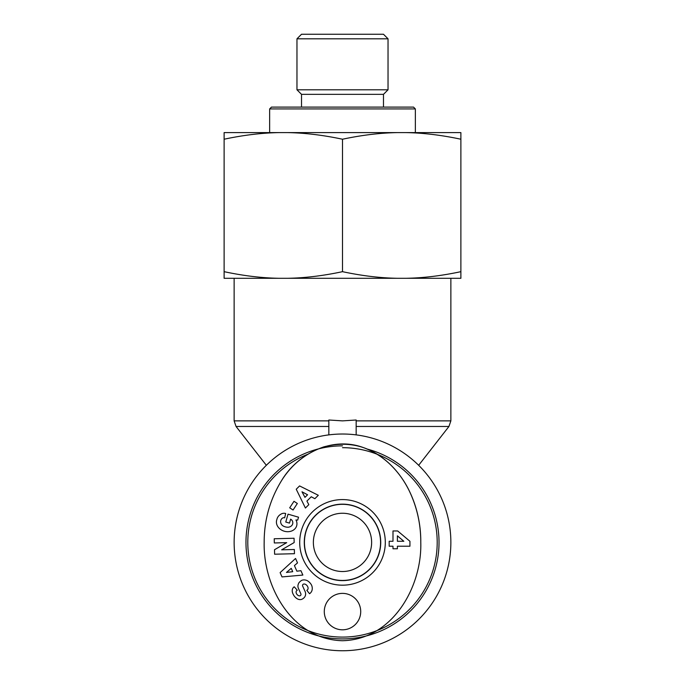 <?xml version="1.0" encoding="UTF-8"?>
<svg xmlns="http://www.w3.org/2000/svg" width="685" height="685" viewBox="0 0 685 685"><rect width="100%" height="100%" fill="white"/><g stroke="black" fill="none" stroke-linecap="round" stroke-linejoin="round"><path stroke-width="1.03" d="M342.5 504.323A38.06 38.06 0 0 1 375.457 561.417A38.06 38.06 0 0 1 309.543 561.417A38.06 38.06 0 0 1 342.5 504.323M342.5 447.682A94.71 94.71 0 0 1 429.795 579.108A94.71 94.71 0 0 1 274.796 608.614A94.71 94.71 0 0 1 307.711 454.301M342.5 445.858A96.525 96.525 0 0 0 255.017 583.183A96.525 96.525 0 0 0 416.454 604.418A96.525 96.525 0 0 0 367.451 449.137M304.423 542.383A38.077 38.077 0 0 1 342.5 504.306A38.077 38.077 0 0 1 380.577 542.383A38.077 38.077 0 0 1 342.5 580.46A38.077 38.077 0 0 1 304.423 542.383M264.17 542.383C263.1 586.309 291.69 639.336 342.397 640.732C393.087 639.55 422.088 586.3 420.778 542.383C421.189 504.203 401.975 461.45 362.682 447.331C331.771 436.242 297.881 453.855 282.032 479.851C270.07 499.057 264.119 519.898 264.17 542.383C263.1 586.309 291.69 639.336 342.397 640.732C393.087 639.55 422.088 586.3 420.778 542.383C420.847 523.854 416.814 506.275 408.68 489.655C403.611 479.569 396.94 470.681 388.66 462.991C369.9 445.892 348.305 440.506 323.877 446.851C306.152 452.99 292.204 463.993 282.032 479.851M392.993 548.771L392.993 546.219L389.183 546.219L389.183 541.278L392.993 541.278L392.993 530.952L397.668 530.952L409.938 541.278L409.938 546.219L397.394 546.219L397.394 548.771L392.993 548.771M297.341 503.484L293.06 510.017L289.704 507.816L293.985 501.292L297.341 503.484M310.04 593.347L309.56 593.732L306.829 590.342L307.437 589.853A3.519 2.338 -128.8 0 0 307.291 585.975A3.519 2.338 -128.8 0 0 303.506 584.108A1.456 1.456 0 0 0 302.65 586.077L305.15 591.609A5.454 5.454 0 0 1 305.57 594.674A7.407 6.311 51.2 0 1 304.816 596.84A5.677 4.393 141.2 0 1 302.171 599.135A7.347 5.6 64.2 0 1 296.314 598.151A34.721 18.889 134.6 0 1 293.069 594.015A7.466 5.591 -136.9 0 1 294.242 586.797L297.256 590.196L296.708 590.633A3.125 2.158 -128.8 0 0 296.519 593.707A3.125 2.158 -128.8 0 0 299.456 595.856A1.456 1.456 0 0 0 300.861 593.801L298.412 588.389A5.454 5.454 0 0 1 298.36 584.022A7.792 6.662 -128.8 0 1 298.814 582.961A5.677 3.485 141.2 0 1 301.862 580.298A7.783 6.636 51.8 0 1 307.265 580.666A8.314 5.797 51.8 0 1 311.504 585.016A7.792 6.627 -129.4 0 1 310.04 593.347M308.815 504.665L305.416 508.03L296.237 489.227L299.585 485.922L318.311 495.281L314.86 498.697L311.255 496.762L306.914 501.06L308.815 504.665M300.929 570.691L302.856 575.075L282.014 576.924L280.122 572.609L295.56 558.472L297.513 562.916L294.422 565.587L296.879 571.187L300.929 570.691M294.173 542.554L281.655 549.824L294.353 549.498L294.456 553.703L274.608 554.216L274.497 549.738L286.698 542.648L274.317 542.965L274.214 538.761L294.062 538.247L294.173 542.554M285.765 522.03L288.042 514.161L298.532 517.192L297.692 520.086L295.946 519.966A10.395 8.622 -163.9 0 1 287.76 531.706A10.395 8.622 -163.9 0 1 276.689 520.052L277.031 518.862A10.403 8.828 -165.8 0 1 282.494 513.442A6.73 6.73 0 0 1 285.679 513.485L284.669 517.809A2.731 2.731 0 0 0 282.109 518.382A6.182 5.103 17.2 0 0 282.357 525.421A5.583 3.117 13.8 0 0 288.376 527.21A6.191 4.958 16.3 0 0 292.375 520.9A8.408 7.055 -55.6 0 0 290.637 519.136L289.49 523.109L285.765 522.03M385.304 542.383A42.804 42.804 0 0 0 321.102 505.316A42.804 42.804 0 0 0 321.102 579.45A42.804 42.804 0 0 0 385.304 542.383M342.5 629.806A18.212 18.212 0 0 1 326.728 602.483A18.212 18.212 0 0 1 358.272 602.483A18.212 18.212 0 0 1 342.5 629.806M403.833 541.278L397.394 535.816L397.394 541.278L403.833 541.278M380.732 542.383A38.232 38.232 0 0 1 323.388 575.494A38.232 38.232 0 0 1 323.388 509.28A38.232 38.232 0 0 1 380.732 542.383M291.245 568.327L286.476 572.446L292.718 571.692L291.245 568.327M307.565 494.776L302.008 491.796L304.953 497.353L307.565 494.776M356.157 434.881L356.157 420.008L342.5 420.873L328.843 420.008L328.843 434.881M342.5 650.75A108.367 108.367 0 0 0 436.345 488.199A108.367 108.367 0 0 0 248.655 488.199A108.367 108.367 0 0 0 342.5 650.75M342.5 571.521A29.138 29.138 0 0 1 317.266 527.818A29.138 29.138 0 0 1 367.734 527.818A29.138 29.138 0 0 1 342.5 571.521M383.48 107.1L383.48 94.35L301.52 94.35L301.52 107.1M415.35 108.924L413.526 107.1L271.474 107.1L269.65 108.924L415.35 108.924L415.35 132.599M388.035 38.805L383.48 34.25L301.52 34.25L296.965 38.805L388.035 38.805L388.035 89.795L296.965 89.795L296.965 38.805M397.454 132.599C380.098 132.907 361.783 135.116 342.5 139.226C323.217 135.116 304.902 132.907 287.546 132.599L460.885 132.599L460.885 139.226C441.602 135.116 423.287 132.907 405.931 132.599M279.069 132.599C261.713 132.907 243.398 135.116 224.115 139.226L224.115 132.599L287.546 132.599M405.931 278.298C423.287 277.999 441.602 275.79 460.885 271.671L460.885 278.298L287.546 278.298C304.902 277.999 323.217 275.79 342.5 271.671C361.783 275.79 380.098 277.999 397.454 278.298M224.115 271.671C243.398 275.79 261.713 277.999 279.069 278.298L224.115 278.298L224.115 139.226M279.069 278.298L287.546 278.298M342.5 271.671L342.5 139.226M460.885 271.671L460.885 139.226M328.843 420.873L234.133 420.873L234.133 278.298M450.867 278.298L450.867 420.873L356.157 420.873M418.655 465.295L448.94 426.472L356.157 426.472M328.843 426.472L236.06 426.472L234.133 420.873M450.867 420.873L448.94 426.472M266.345 465.295L236.06 426.472M269.65 108.924L269.65 132.599M383.48 94.35L388.035 89.795M301.52 94.35L296.965 89.795"/></g></svg>
